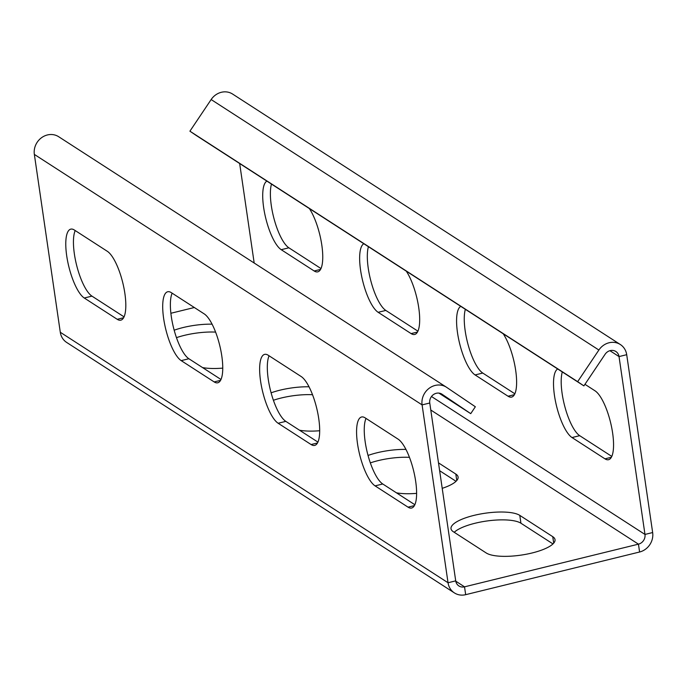 <?xml version="1.0" encoding="UTF-8"?>
<svg xmlns="http://www.w3.org/2000/svg" width="687" height="687" viewBox="0 0 687 687"><rect width="100%" height="100%" fill="white"/><g stroke="black" fill="none" stroke-linecap="round" stroke-linejoin="round"><path stroke-width="1.03" d="M84.269 298.012A35.904 10.812 76.2 0 1 67.627 261.189A35.904 10.812 76.2 0 1 70.761 229.14A35.904 10.812 76.2 0 1 74.351 230.008L107.309 251.296A35.904 10.812 76.2 0 1 123.961 288.111A35.904 10.812 76.2 0 1 120.826 320.168A35.904 10.812 76.2 0 1 117.228 319.3L84.269 298.012L91.946 296.123L124.046 316.862M75.209 230.557A35.904 10.812 -103.8 0 0 76.755 265.783A35.904 10.812 -103.8 0 0 91.946 296.123M181.205 360.632A35.904 10.812 76.2 0 1 164.554 323.809A35.904 10.812 76.2 0 1 167.688 291.76A35.904 10.812 76.2 0 1 171.286 292.628L204.245 313.916A35.904 10.812 76.2 0 1 220.896 350.731A35.904 10.812 76.2 0 1 217.762 382.788A35.904 10.812 76.2 0 1 214.164 381.92L181.205 360.632L188.882 358.743L220.982 379.482M172.145 293.177A35.904 10.812 -103.8 0 0 173.691 328.403A35.904 10.812 -103.8 0 0 188.882 358.743M278.141 423.252A35.904 10.812 76.2 0 1 261.489 386.429A35.904 10.812 76.2 0 1 264.624 354.38A35.904 10.812 76.2 0 1 268.222 355.248L301.181 376.536A35.904 10.812 76.2 0 1 317.832 413.351A35.904 10.812 76.2 0 1 314.698 445.408A35.904 10.812 76.2 0 1 311.099 444.541L278.141 423.252L285.818 421.363L317.918 442.102M269.081 355.797A35.904 10.812 -103.8 0 0 270.626 391.023A35.904 10.812 -103.8 0 0 285.818 421.363M375.076 485.872A35.904 10.812 76.2 0 1 358.425 449.049A35.904 10.812 76.2 0 1 361.56 417A35.904 10.812 76.2 0 1 365.158 417.868L398.117 439.156A35.904 10.812 76.2 0 1 414.759 475.971A35.904 10.812 76.2 0 1 411.633 508.028A35.904 10.812 76.2 0 1 408.035 507.161L375.076 485.872L382.753 483.983L414.854 504.722M366.016 418.417A35.904 10.812 -103.8 0 0 367.562 453.643A35.904 10.812 -103.8 0 0 382.753 483.983M215.598 332.104A35.904 10.399 -8.3 0 0 176.465 337.652M174.172 330.207A35.904 10.399 171.7 0 1 212.085 324.17M222.743 368.12A35.904 10.399 171.7 0 1 202.553 367.579M312.525 394.724A35.904 10.399 -8.3 0 0 273.4 400.272M271.099 392.827A35.904 10.399 171.7 0 1 309.021 386.79M319.678 430.74A35.904 10.399 171.7 0 1 299.489 430.199M409.461 457.336A35.904 10.399 -8.3 0 0 370.336 462.892M368.034 455.447A35.904 10.399 171.7 0 1 405.957 449.41M438.495 462.866L455.816 474.056A35.904 10.399 171.7 0 1 458.092 477.027A35.904 10.399 171.7 0 1 442.213 488.345M456.031 481.295L439.637 470.715M416.614 493.36A35.904 10.399 171.7 0 1 396.425 492.819M552.966 543.915L520.935 523.228A35.904 10.399 -8.3 0 0 487.375 520.926A35.904 10.399 -8.3 0 0 454.219 532.296M453.291 531.695A35.904 10.399 171.7 0 1 451.016 528.724A35.904 10.399 171.7 0 1 479.397 514.202A35.904 10.399 171.7 0 1 519.793 515.379L552.752 536.676A35.904 10.399 171.7 0 1 555.027 539.647A35.904 10.399 171.7 0 1 526.646 554.169A35.904 10.399 171.7 0 1 486.25 552.992L453.291 531.695M309.356 208.53A35.904 10.812 76.2 0 1 321.997 246.418A35.904 10.812 76.2 0 1 317.763 271.846A35.904 10.812 76.2 0 1 314.174 270.979L281.215 249.69A35.904 10.812 76.2 0 1 264.839 214.215A35.904 10.812 76.2 0 1 266.917 181.119M271.485 184.073A35.904 10.812 -103.8 0 0 274.199 219.359A35.904 10.812 -103.8 0 0 288.883 247.809L320.984 268.548M406.292 271.15A35.904 10.812 76.2 0 1 418.924 309.038A35.904 10.812 76.2 0 1 414.699 334.466A35.904 10.812 76.2 0 1 411.109 333.599L378.151 312.31A35.904 10.812 76.2 0 1 361.766 276.835A35.904 10.812 76.2 0 1 363.852 243.739M368.421 246.693A35.904 10.812 -103.8 0 0 371.135 281.979A35.904 10.812 -103.8 0 0 385.819 310.43L417.919 331.168M503.219 333.77A35.904 10.812 76.2 0 1 515.86 371.658A35.904 10.812 76.2 0 1 511.635 397.086A35.904 10.812 76.2 0 1 508.037 396.219L475.086 374.93A35.904 10.812 76.2 0 1 458.701 339.455A35.904 10.812 76.2 0 1 460.788 306.359M465.357 309.313A35.904 10.812 -103.8 0 0 468.07 344.599A35.904 10.812 -103.8 0 0 482.755 373.05L514.855 393.788M584.946 384.308L595.054 390.834A35.904 10.812 76.2 0 1 611.705 427.658A35.904 10.812 76.2 0 1 608.57 459.706A35.904 10.812 76.2 0 1 604.972 458.839L572.022 437.55A35.904 10.812 76.2 0 1 555.637 402.075A35.904 10.812 76.2 0 1 557.724 368.979M562.292 371.933A35.904 10.812 -103.8 0 0 565.006 407.219A35.904 10.812 -103.8 0 0 579.691 435.67L611.791 456.408M470.732 413.651L475.344 406.764L446.67 387.374A16.574 15.054 122.9 0 0 446.43 387.21A16.574 15.054 122.9 0 0 429.323 388.164A16.574 15.054 122.9 0 0 422.093 404.892L448.036 582.748A16.574 15.054 122.9 0 0 454.39 592.907A16.574 15.054 122.9 0 0 465.674 594.676L639.597 552.005A16.574 15.054 122.9 0 0 652.65 532.545L626.707 354.69A16.574 15.054 122.9 0 0 620.352 344.539L232.61 94.059A16.574 15.054 122.9 0 0 211.149 99.546L189.913 131.191L196.147 135.408L583.89 385.888L605.118 354.243A8.287 7.531 -57.1 0 1 615.853 351.495A8.287 7.531 -57.1 0 1 619.03 356.579L644.973 534.434A8.287 7.531 -57.1 0 1 638.446 544.164L464.524 586.835A8.287 7.531 -57.1 0 1 458.89 585.942A8.287 7.531 -57.1 0 1 455.713 580.867L429.761 403.011A8.287 7.531 -57.1 0 1 433.377 394.647A8.287 7.531 -57.1 0 1 441.93 394.166A8.287 7.531 -57.1 0 1 442.05 394.252L470.732 413.651L438.933 393.11M620.352 344.539A16.574 15.054 122.9 0 0 598.884 350.026L577.655 381.663L583.89 385.888M254.181 263.018L239.669 163.515M189.913 131.191L577.655 381.663M170.891 313.263L194.335 307.51M58.927 136.893A16.574 15.054 122.9 0 0 58.687 136.73A16.574 15.054 122.9 0 0 41.581 137.683A16.574 15.054 122.9 0 0 34.35 154.412L60.293 332.268A16.574 15.054 122.9 0 0 66.648 342.427L454.39 592.907M117.228 319.3L123.608 317.738M214.164 381.92L220.544 380.358M311.099 444.541L317.48 442.978M408.035 507.161L414.416 505.598M456.761 480.531L455.816 474.056M520.935 523.228L519.793 515.379M553.696 543.151L552.752 536.676M320.554 269.416L314.174 270.979M288.883 247.809L281.215 249.69M417.49 332.036L411.109 333.599M385.819 310.43L378.151 312.31M514.417 394.656L508.037 396.219M482.755 373.05L475.086 374.93M611.353 457.276L604.972 458.839M579.691 435.67L572.022 437.55M598.884 350.026L211.149 99.546M609.919 350.688L619.03 356.579L626.707 354.69M431.479 396.511L644.973 534.434L652.65 532.545M430.783 410.01L638.446 544.164L639.597 552.005M455.756 581.168L464.524 586.835L465.674 594.676M455.713 580.867L448.036 582.748L60.293 332.268M429.761 403.011L422.093 404.892L34.35 154.412M58.687 136.73L446.43 387.21"/></g></svg>
